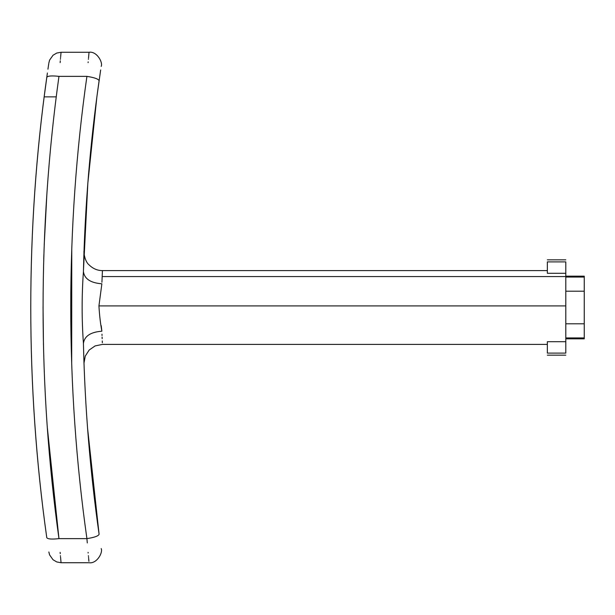 <?xml version="1.0" encoding="UTF-8"?>
<svg xmlns="http://www.w3.org/2000/svg" width="615" height="615" viewBox="0 0 615 615"><rect width="100%" height="100%" fill="white"/><g stroke="black" fill="none" stroke-linecap="round" stroke-linejoin="round"><path stroke-width="0.92" d="M96.978 96.101L100.66 69.964M56.257 96.863L44.165 96.863L47.386 73.016M46.14 81.941L44.826 91.758M44.803 91.927L44.38 95.156M97.132 94.956L97.024 95.771M565.8 273.291L547.35 273.291L547.35 261.89C547.35 259.161 547.35 259.161 547.35 261.89L565.8 261.89L565.8 353.11C565.8 355.839 565.8 355.839 565.8 353.11L547.35 353.11C547.35 355.839 547.35 355.839 547.35 353.11L547.35 341.709L565.8 341.709M98.93 305.909C99.492 315.426 100.468 323.851 101.875 331.201C102.597 348.628 102.597 348.628 101.875 331.201C90.543 332.077 84.393 336.159 83.425 343.462C81.71 319.493 81.71 295.523 83.425 271.538C84.155 245.108 84.155 245.108 83.425 271.538C84.393 278.841 90.543 282.923 101.875 283.799L98.93 305.909L565.8 305.909M101.867 331.031L101.214 325.673M565.8 276.158L584.25 276.158L584.25 338.842L565.8 338.842M83.863 255.517L83.84 256.37M83.794 257.808L83.755 259.015M83.594 264.596L83.579 265.388M99.092 534.235C98.546 535.973 94.487 537.441 86.915 538.632C89.667 569.99 89.667 569.99 86.915 538.632C65.298 386.381 65.436 226.958 86.915 76.368C94.487 77.559 98.546 79.028 99.092 80.765C101.821 62.092 101.821 62.092 99.092 80.765C90.105 143.726 84.885 207.317 83.425 271.538C81.71 295.507 81.71 319.477 83.425 343.462L83.44 343.985L83.425 343.462C84.924 408.099 90.144 471.69 99.092 534.235C101.821 552.908 101.821 552.908 99.092 534.235L87.553 428.086M86.915 76.368C89.667 45.01 89.667 45.01 86.915 76.368L58.963 76.368C51.775 75.568 47.716 75.883 46.778 77.321C25.515 227.358 25.369 385.997 46.778 537.679C49.5 556.598 49.5 556.598 46.778 537.679C49.5 556.598 49.5 556.598 46.778 537.679C25.515 387.642 25.369 229.003 46.778 77.321C49.5 58.402 49.5 58.402 46.778 77.321L46.778 77.321M101.198 66.42C103.112 62.469 96.786 50.968 89.037 52.275L88.637 56.672M88.606 57.072L88.529 57.91M88.445 58.825L88.406 59.301M88.176 61.877L88.106 62.638M58.963 76.368C61.669 45.01 61.669 45.01 58.963 76.368C37.715 228.672 37.853 387.996 58.963 538.632C61.669 569.99 61.669 569.99 58.963 538.632L86.915 538.632L87.284 542.945M88.106 552.362L88.16 553M88.406 555.699L88.445 556.175M88.529 557.09L88.568 557.513M88.637 558.328L88.914 561.341M83.44 270.907L87.837 183.224L96.878 96.863M84.063 365.256L84.001 363.465M84.001 363.496L83.932 361.466L83.994 363.096L85.262 356.108L89.167 350.035L95.102 345.922L102.436 344.4L547.35 344.4M71.763 248.814L71.694 364.295M79.466 477.586L80.342 485.812M101.198 548.58C103.112 552.531 96.786 564.032 89.037 562.725L61.046 562.725L60.662 558.328M60.624 557.928L60.547 557.09M60.47 556.183L60.431 555.706M60.247 553.669L60.139 552.362M47.34 427.725L58.963 538.632C51.775 539.432 47.716 539.117 46.778 537.679M43.457 344.715L43.05 306.893M43.75 258.953L43.888 254.387M44.203 245.093L46.886 193.817M51.729 136.584L52.083 133.178M60.139 62.638L60.293 60.808M60.431 59.294L60.47 58.817M60.547 57.91L60.585 57.487M60.662 56.672L61.046 52.275L56.734 53.059L53.021 55.258L49.592 60.109L48.846 63.03M48.746 63.683L47.939 69.188M565.8 261.89C565.8 259.161 565.8 259.161 565.8 261.89M102.351 342.716L102.267 340.933M102.167 338.688L102.098 337.097M102.029 335.536L101.982 334.183M547.35 270.6L102.436 270.6L101.921 282.293M565.8 276.573L102.151 276.573L102.236 274.736M102.305 273.275L102.336 272.63M102.397 271.376L102.421 270.877M565.8 337.943L584.25 337.943M584.25 277.058L565.8 277.058M584.25 323.805L565.8 323.805M584.25 291.195L565.8 291.195M102.436 270.6C97.454 270.6 93.026 268.724 89.167 264.965C84.378 261.321 83.579 250.651 84.001 251.504M61.046 562.725L56.734 561.941L53.021 559.742L49.592 554.891L48.846 551.97M565.8 355.163L547.35 355.163M565.8 259.838L547.35 259.838M89.037 52.275L61.046 52.275"/></g></svg>
